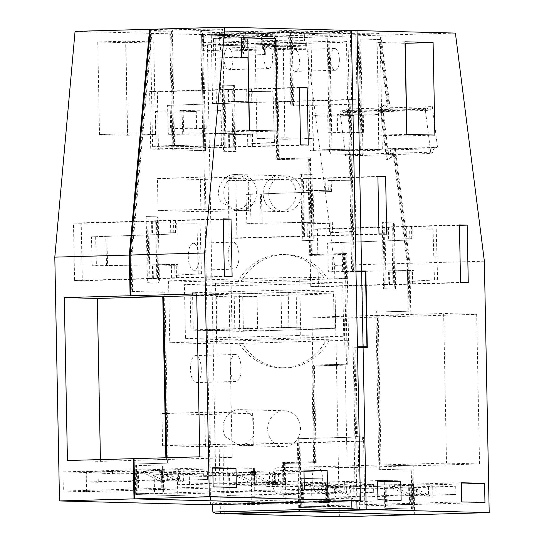 <?xml version="1.0" encoding="UTF-8"?>
<svg xmlns="http://www.w3.org/2000/svg" width="544" height="544" viewBox="0 0 544 544"><rect width="100%" height="100%" fill="white"/><g stroke="black" fill="none" stroke-linecap="round" stroke-linejoin="round"><path stroke-width="0.41" stroke-dasharray="2.72 2.04" d="M210.596 504.812L201.566 34.605L276.073 32.531L278.514 159.657L309.597 158.794L276.76 159.616L274.4 36.836L275.196 36.815L277.542 158.719L308.618 157.855L310.474 254.504L345.134 253.538L347.276 364.997L312.616 365.962L314.466 462.618L283.39 463.481L284.063 498.311L136.469 494.544L135.864 463.046L168.205 463.876L135.864 463.046M346.113 254.476L344.359 254.436L344.814 278.378L346.576 278.426L346.113 254.476L311.447 255.442L309.597 158.794M346.576 278.426L324.618 279.038A56.617 51.802 91.5 0 0 283.268 254.558L286.43 254.633A56.617 51.802 91.5 0 1 327.78 279.113L237.844 281.452A56.617 51.802 91.5 0 1 283.268 254.558M237.844 281.452L215.485 282.078L216.675 343.903L169.762 342.706L300.846 339.048L299.662 277.222L344.814 278.378L346.004 340.204L347.759 340.245L325.808 340.857A56.617 51.802 91.5 0 1 280.378 367.758A56.617 51.802 91.5 0 1 239.027 343.278L216.675 343.903M347.759 340.245L348.221 364.194L313.555 365.16L315.411 461.808L313.657 461.768L311.8 365.112L313.555 365.16M135.068 463.073L135.674 494.564L283.261 498.331L282.581 462.631L315.411 461.808M284.335 462.679L285.104 502.69M265.329 202.606A17.938 16.408 91.5 0 1 265.479 184.47A17.938 16.408 91.5 0 1 280.024 175.678A17.938 16.408 91.5 0 1 293.801 184.606A17.938 16.408 91.5 0 1 293.651 202.742A17.938 16.408 91.5 0 1 279.106 211.534A17.938 16.408 91.5 0 1 265.329 202.606M269.844 437.702A17.938 16.408 91.5 0 1 269.994 419.574A17.938 16.408 91.5 0 1 284.539 410.774A17.938 16.408 91.5 0 1 298.316 419.71A17.938 16.408 91.5 0 1 298.166 437.838A17.938 16.408 91.5 0 1 283.621 446.638A17.938 16.408 91.5 0 1 269.844 437.702M134.028 458.694L165.906 459.503L100.45 461.353L67.429 460.51M274.4 36.836L263.072 36.55L263.133 39.97L264.33 42.826L264.554 54.427L242.767 53.87L242.542 42.276L243.63 39.474L243.569 36.054L202.538 35.006L204.762 150.64L172.081 149.804L169.857 34.17L151.001 33.687L131.084 255.687L131.77 291.455L164.111 292.284L167.409 463.896M278.514 159.657L276.76 159.616M219.558 33.34L219.178 42.908L220.374 45.764L220.476 51.211L202.205 50.742L202.103 45.302L203.191 42.5L202.443 32.905L219.558 33.34L261.793 32.164L276.073 32.531M261.793 32.164L261.412 41.732L262.609 44.588L262.711 50.028L244.44 49.565L244.338 44.118L245.426 41.324L244.678 31.729L200.695 30.607A36.149 0.714 -1.1 0 1 150.368 30.913A36.149 0.714 -1.1 0 1 171.537 29.859L173.754 145.493L202.919 146.241L200.695 30.607M150.362 29.322L171.537 29.859M165.872 457.762L165.906 459.503M311.447 255.442L309.692 255.401L307.836 158.746M309.692 255.401L344.359 254.436M215.485 282.078L168.579 280.881L299.662 277.222M327.78 279.113L324.618 279.038M241.006 281.534A56.617 51.802 91.5 0 1 286.43 254.633M168.579 280.881L169.762 342.706M328.97 340.938A56.617 51.802 91.5 0 1 283.54 367.839A56.617 51.802 91.5 0 1 242.189 343.359L325.808 340.857M242.189 343.359L239.027 343.278M348.221 364.194L346.467 364.147L346.004 340.204L300.846 339.048M346.467 364.147L311.8 365.112M282.581 462.631L313.657 461.768M201.566 34.605L75.065 31.375M97.743 41.963L99.525 134.524L127.636 135.245L125.854 42.684L97.743 41.963L125.637 41.188L153.748 41.908L125.854 42.684M158.059 210.61L200.926 211.698L248.744 210.365L205.87 209.27L158.059 210.61L157.44 178.391L200.308 179.486L200.926 211.698M162.574 445.706L205.442 446.801L253.252 445.468L210.385 444.373L162.574 445.706L161.956 413.488L204.823 414.582L205.442 446.801M190.427 368.961A13.505 5.44 -91.6 0 1 195.493 355.606A13.505 5.44 -91.6 0 1 201.321 369.24A13.505 5.44 -91.6 0 1 196.248 382.595A13.505 5.44 -91.6 0 1 190.427 368.961M199.165 256.911A13.505 5.44 -91.6 0 1 194.092 270.273A13.505 5.44 -91.6 0 1 188.272 256.632A13.505 5.44 -91.6 0 1 193.338 243.277A13.505 5.44 -91.6 0 1 199.165 256.911M81.206 223.264L73.474 223.067L74.576 280.541L82.307 280.738L81.206 223.264L155.713 221.19L147.982 220.993L73.474 223.067M157.359 91.793L149.627 91.596L150.729 149.063L158.46 149.26L157.359 91.793L231.866 89.712L224.135 89.515L149.627 91.596M177.725 493.959L177.358 474.803L154.163 474.212L154.53 493.367L177.725 493.959L252.232 491.885L251.865 472.729L177.358 474.803M86.537 491.633L86.163 472.478L62.975 471.886L63.342 491.042L86.537 491.633L161.044 489.559L160.67 470.397L86.163 472.478M202.443 32.905L244.678 31.729M220.701 201.464A17.938 16.408 91.5 0 1 220.85 183.335A17.938 16.408 91.5 0 1 235.396 174.536A17.938 16.408 91.5 0 1 249.172 183.471L249.023 201.6L242.835 208.148L234.484 210.392L220.701 201.464M225.216 436.567A17.938 16.408 91.5 0 1 225.366 418.431A17.938 16.408 91.5 0 1 239.911 409.639A17.938 16.408 91.5 0 1 253.688 418.567L253.538 436.703L247.35 443.251L238.993 445.495L225.216 436.567M283.261 498.331L284.063 498.311M135.674 494.564L136.469 494.544M164.111 292.284L164.907 292.257L168.205 463.876M131.77 291.455L164.907 292.257M132.573 291.434L131.886 255.666L151.796 33.667L170.653 34.15L172.876 149.784L204.762 150.64M131.084 255.687L131.886 255.666M151.001 33.687L151.796 33.667M169.857 34.17L170.653 34.15M172.081 149.804L172.876 149.784M202.538 35.006L203.334 34.979L205.557 150.613M203.334 34.979L243.569 36.054M243.63 39.474L244.426 39.447L244.365 36.026M244.426 39.447L243.338 42.248L242.542 42.276M242.767 53.87L243.562 53.849L243.338 42.248M264.554 54.427L243.562 53.849M265.35 54.407L265.125 42.806L263.928 39.95L263.867 36.53L275.196 36.815M264.33 42.826L265.125 42.806M263.133 39.97L263.928 39.95M263.072 36.55L263.867 36.53M219.076 37.618L261.31 36.434M219.178 42.908L261.412 41.732M220.374 45.764L262.609 44.588M220.476 51.211L262.711 50.028M202.205 50.742L244.44 49.565M202.103 45.302L244.338 44.118M203.191 42.5L245.426 41.324M203.089 37.21L245.324 36.026M202.919 146.241A36.149 0.714 -1.1 0 1 152.592 146.554A36.149 0.714 -1.1 0 1 173.754 145.493M100.416 459.585L100.45 461.353M190.189 295.086L281.024 292.556L281.697 327.386L190.856 329.916L190.189 295.086L242.726 296.432L333.56 293.896L334.227 328.726L243.392 331.262L242.726 296.432M127.636 135.245L155.523 134.463L153.748 41.908M99.525 134.524L127.412 133.749L125.637 41.188M155.523 134.463L127.412 133.749M200.308 179.486L248.125 178.146L248.744 210.365M157.44 178.391L205.251 177.058L248.125 178.146M205.251 177.058L205.87 209.27M204.823 414.582L252.634 413.25L253.252 445.468M161.956 413.488L209.766 412.155L252.634 413.25M209.766 412.155L210.385 444.373M230.268 367.846A13.505 5.44 -91.6 0 1 235.341 354.491A13.505 5.44 -91.6 0 1 241.162 368.125A13.505 5.44 -91.6 0 1 236.096 381.487A13.505 5.44 -91.6 0 1 230.268 367.846M239.006 255.802A13.505 5.44 -91.6 0 1 233.934 269.158A13.505 5.44 -91.6 0 1 228.113 255.524A13.505 5.44 -91.6 0 1 233.186 242.168A13.505 5.44 -91.6 0 1 239.006 255.802M74.576 280.541L149.083 278.46L147.982 220.993M106.549 265.506L105.754 236.314L91.412 236.851L176.99 233.913L106.808 236.341L107.603 265.533L92.201 265.771L91.412 236.851M149.083 278.46L156.815 278.657L82.307 280.738M155.713 221.19L156.815 278.657M150.729 149.063L225.236 146.982L224.135 89.515M182.702 134.028L181.907 104.836L167.566 105.373L253.055 102.435L182.961 104.863L183.756 134.055L168.354 134.293L167.566 105.373M225.236 146.982L232.968 147.179L158.46 149.26M231.866 89.712L232.968 147.179M252.232 491.885L229.038 491.293L228.67 472.138L251.865 472.729M228.67 472.138L154.163 474.212M192.107 473.457L203.66 473.77L189.264 474.164L189.462 484.616L271.062 482.358L270.912 474.518L203.708 476.381L192.161 476.075L192.107 473.457L177.82 473.858L189.264 474.164M229.038 491.293L154.53 493.367M161.044 489.559L137.85 488.961L137.482 469.805L160.67 470.397M137.482 469.805L62.975 471.886M100.919 471.131L112.472 471.437L98.07 471.838L98.274 482.29L179.472 480.039L179.323 472.206L112.52 474.048L100.966 473.742L100.919 471.131L86.632 471.532L98.07 471.838M137.85 488.961L63.342 491.042M166.668 457.742L166.702 459.483L134.028 458.646M150.368 29.281L172.332 29.838A36.149 0.714 -1.1 0 1 222.659 29.526A36.149 0.714 -1.1 0 1 201.498 30.586L245.473 31.708L287.708 30.525L304.824 30.967L304.443 40.528L305.64 43.391L305.742 48.831L287.47 48.362L287.368 42.922L288.456 40.12L287.708 30.525M174.549 145.472A36.149 0.714 -1.1 0 1 224.876 145.16A36.149 0.714 -1.1 0 1 203.714 146.22L174.549 145.472L172.332 29.838M203.714 146.22L201.498 30.586M310.474 254.504L312.229 254.551L310.372 157.896L279.296 158.766L276.869 32.504L262.589 32.144L262.208 41.704L263.405 44.567L263.507 50.007L245.235 49.538L245.133 44.098L246.221 41.296L245.473 31.708M279.296 158.766L277.542 158.719M312.229 254.551L346.895 253.586L349.037 365.038L314.371 366.003L316.227 462.658L283.39 463.481M285.151 463.529L285.899 502.71M310.372 157.896L308.618 157.855M346.895 253.586L345.134 253.538M349.037 365.038L347.276 364.997M314.371 366.003L312.616 365.962M316.227 462.658L314.466 462.618M281.697 327.386L334.227 328.726M190.856 329.916L243.392 331.262M281.024 292.556L333.56 293.896M146.139 216.594L157.386 216.879L158.658 283.057L147.41 282.771L146.139 216.594L146.941 216.573L158.182 216.859L159.453 283.036L148.206 282.744L146.941 216.573M106.808 236.341L105.754 236.314M95.628 236.953L96.417 265.88L177.813 264.384L107.603 265.533M92.201 265.771L96.417 265.88M222.292 85.116L233.539 85.401L234.811 151.579L223.564 151.293L222.292 85.116L223.088 85.095L234.335 85.381L235.606 151.558L224.359 151.273L223.088 85.095M182.961 104.863L181.907 104.836M171.782 105.482L172.57 134.402L253.878 132.906L183.756 134.055M168.354 134.293L172.57 134.402M253.538 468.418L254.068 496.284L227.365 495.598L226.828 467.738L254.334 468.398L254.871 496.257L228.16 495.577L227.623 467.718L254.334 468.398M203.708 476.381L203.66 473.77M189.462 484.616L178.017 484.31L259.005 482.032L258.856 474.198L192.161 476.075M177.82 473.858L178.017 484.31M162.35 466.092L162.88 493.952L136.177 493.272L135.64 465.412L163.146 466.065L163.676 493.932L136.972 493.252L136.435 465.385L163.146 466.065M112.52 474.048L112.472 471.437M98.274 482.29L86.829 481.984L167.416 479.72L167.266 471.879L100.966 473.742M86.632 471.532L86.829 481.984M196.731 295.644L229.031 294.732L232.159 457.64L166.702 459.483M196.697 293.91L229.031 294.732M276.869 32.504L351.376 30.43M262.589 32.144L304.824 30.967M246.119 36.006L288.354 34.83M246.221 41.296L288.456 40.12M245.133 44.098L287.368 42.922M245.235 49.538L287.47 48.362M263.507 50.007L305.742 48.831M263.405 44.567L305.64 43.391M262.208 41.704L304.443 40.528M262.106 36.414L304.341 35.238M199.825 456.817L232.159 457.64M157.386 216.879L158.182 216.859M147.41 282.771L148.206 282.744M158.658 283.057L159.453 283.036M177.813 264.384L178.112 275.244L201.443 273.707L174.95 275.162L174.651 264.302M198.281 273.625L196.914 223.19L173.529 222.945L173.828 233.832M176.99 233.913L176.691 223.026L173.529 222.945M176.691 223.026L196.914 223.19M201.443 273.707L200.076 223.271M178.112 275.244L174.95 275.162M233.539 85.401L234.335 85.381M223.564 151.293L224.359 151.273M234.811 151.579L235.606 151.558M253.878 132.906L254.177 143.779L277.596 142.229L251.015 143.698L250.716 132.831M274.434 142.147L273.061 91.712L249.594 91.474L249.886 102.354M253.055 102.435L252.756 91.555L249.594 91.474M252.756 91.555L273.061 91.712M277.596 142.229L276.223 91.793M254.177 143.779L251.015 143.698M254.068 496.284L254.871 496.257M226.828 467.738L227.623 467.718M227.365 495.598L228.16 495.577M259.005 482.032L278.501 481.277L278.351 473.436L258.856 474.198M278.351 473.436L298.309 473.967L270.912 474.518M271.062 482.358L275.366 482.467L275.216 474.633M275.366 482.467L298.459 481.807L298.309 473.967M278.501 481.277L298.459 481.807M254.701 481.923L254.551 474.082M162.88 493.952L163.676 493.932M135.64 465.412L136.435 465.385M136.177 493.272L136.972 493.252M167.416 479.72L186.959 478.938L186.81 471.104L167.266 471.879M186.81 471.104L207.454 471.655L179.323 472.206M179.472 480.039L184.13 480.162L183.981 472.328M184.13 480.162L207.604 479.488L207.454 471.655M186.959 478.938L207.604 479.488M162.765 479.597L162.615 471.757M149.886 278.44L148.777 220.966L156.509 221.163L157.61 278.637L149.886 278.44L224.393 276.359M226.032 146.962L224.93 89.495L232.662 89.692L233.764 147.159L226.032 146.962L300.54 144.881M229.466 472.11L252.661 472.702L253.028 491.864L229.833 491.273L229.466 472.11L232.254 472.036L232.288 473.776L251.43 483.596L251.199 471.505L303.974 470.036M138.278 469.785L161.473 470.376L161.84 489.532L138.645 488.94L138.278 469.785L141.066 469.71L141.1 471.451L160.242 481.27L160.011 469.18L212.786 467.711M249.336 130.349L221.442 131.124L249.553 131.845L249.526 130.356M277.447 131.063L249.553 131.845M247.935 57.378L220.041 58.16L221.442 131.124M241.713 57.222L213.819 57.997L220.041 58.16M241.339 37.631L213.445 38.406L213.819 57.997M213.445 38.406L241.366 39.12M223.292 219.3L156.509 221.163M223.285 218.892L148.777 220.966M232.118 276.556L157.61 278.637M151.803 233.084L175.624 232.676L151.803 233.084L151.565 220.891M170.741 232.553L170.51 220.361M171.38 265.642L152.436 266.172L176.256 265.764L171.38 265.642L171.612 277.834M152.436 266.172L152.674 278.358M299.445 87.829L232.662 89.692M299.438 87.414L224.93 89.495M308.271 145.078L233.764 147.159M228.426 89.434L228.657 101.626L251.777 101.204L227.956 101.606L227.718 89.413M246.894 101.075L246.663 88.89M247.534 134.164L228.589 134.694L252.409 134.293L247.534 134.164L247.765 146.356M228.589 134.694L228.82 146.887M327.536 489.784L253.028 491.864M304.001 471.274L274.394 472.097L274.625 484.187L255.483 474.368L255.449 472.627L252.661 472.702M304.341 489.192L229.833 491.273M250.532 472.505L250.56 474.246L269.702 484.065L269.47 471.974L250.532 472.505L255.449 472.627M269.47 471.974L274.394 472.097M256.115 471.634L237.177 472.158L237.211 473.906L256.346 483.725L256.115 471.634L251.199 471.505M237.177 472.158L232.254 472.036M236.348 487.458L161.84 489.532M212.806 468.948L183.199 469.771L183.437 481.862L164.295 472.042L164.261 470.302L161.473 470.376M213.153 486.866L138.645 488.94M159.338 470.172L159.372 471.913L178.514 481.739L178.282 469.649L159.338 470.172L164.261 470.302M178.282 469.649L183.199 469.771M164.927 469.302L145.989 469.832L146.023 471.573L165.158 481.392L164.927 469.302L160.011 469.18M145.989 469.832L141.066 469.71M175.624 232.676L175.386 220.49M152.504 233.097L152.272 220.912M153.143 266.186L153.374 278.378M176.256 265.764L176.494 277.957M251.777 101.204L251.539 89.012M228.657 101.626L227.956 101.606M229.289 134.715L229.527 146.9M252.409 134.293L252.64 146.479M269.702 484.065L274.625 484.187M250.56 474.246L255.483 474.368M237.211 473.906L232.288 473.776M256.346 483.725L251.43 483.596M178.514 481.739L183.437 481.862M159.372 471.913L164.295 472.042M146.023 471.573L141.1 471.451M165.158 481.392L160.242 481.27M201.912 146.193A32.667 0.646 178.9 0 0 221.394 145.228A32.667 0.646 178.9 0 0 175.556 145.52A32.667 0.646 178.9 0 0 156.074 146.486A32.667 0.646 178.9 0 0 201.912 146.193M170.279 110.826L170.612 128.241L175.222 128.105A32.667 0.646 -1.1 0 1 180.173 127.976L179.84 110.561A32.667 0.646 -1.1 0 1 220.728 110.398A32.667 0.646 -1.1 0 1 205.856 111.228L206.19 128.642A32.667 0.646 -1.1 0 1 201.579 128.778A32.667 0.646 -1.1 0 1 196.629 128.908L196.296 111.493A32.667 0.646 -1.1 0 1 155.407 111.656A32.667 0.646 -1.1 0 1 170.279 110.826L196.296 111.493M179.84 110.561L205.856 111.228M180.173 127.976L206.19 128.642M170.612 128.241L196.629 128.908M223.802 193.059A17.938 16.408 -88.5 0 0 239.754 210.528A17.938 16.408 -88.5 0 0 256.618 192.141A17.938 16.408 -88.5 0 0 240.666 174.672A17.938 16.408 -88.5 0 0 223.802 193.059M268.784 194.208A17.938 16.408 -88.5 0 0 284.73 211.677A17.938 16.408 -88.5 0 0 301.594 193.29A17.938 16.408 -88.5 0 0 285.648 175.821A17.938 16.408 -88.5 0 0 268.784 194.208M348.357 99.552L351.676 272.048L353.43 272.088L350.2 103.952L356 104.101L355.919 99.742L347.562 99.572L346.44 40.888L342.951 42.33L342.761 32.32L346.242 30.872L207.189 34.748L203.708 36.196L203.898 46.213L342.951 42.33M203.898 46.213L207.38 44.764L346.44 40.888M207.38 44.764L216.192 503.649L355.246 499.766L354.124 441.082L362.44 441.252L362.352 436.9L356.592 436.75L363.501 436.886L298.16 438.709L299.56 511.557M357.456 346.807L353.11 346.929L354.919 441.062M356.014 271.925L351.676 272.048M231.146 285.865L232.186 339.85L343.747 336.736L342.706 282.751L231.146 285.865L184.409 284.668L185.45 338.654L232.186 339.85M207.189 34.748L211.269 34.857L212.588 103.557L355.919 99.742M212.588 103.557L347.562 99.572M351.642 99.681L350.322 30.974L346.242 30.872M224.25 513.658L222.938 445.162L219.11 445.06L354.124 441.082M220.429 513.76L219.11 445.06M216.192 503.649L212.65 502.024L212.704 504.75M339.374 516.8L334.546 265.37L305.585 37.264L215.098 34.952L216.417 103.652M256.952 138.543L255.17 45.982L283.064 45.206L284.838 137.768L256.952 138.543L285.063 139.264L283.288 46.702L255.17 45.982M232.839 58.902A10.887 4.386 88.4 0 0 228.14 47.906A10.887 4.386 88.4 0 0 224.053 58.677A10.887 4.386 88.4 0 0 228.745 69.68A10.887 4.386 88.4 0 0 232.839 58.902M290.748 60.384A10.887 4.386 88.4 0 0 295.446 71.38A10.887 4.386 88.4 0 0 299.533 60.608A10.887 4.386 88.4 0 0 294.834 49.613A10.887 4.386 88.4 0 0 290.748 60.384M282.846 480.978A13.063 5.263 88.4 0 0 277.209 467.786A13.063 5.263 88.4 0 0 272.299 480.712A13.063 5.263 88.4 0 0 277.936 493.904A13.063 5.263 88.4 0 0 282.846 480.978M317.349 229.296L309.618 229.099L310.719 286.566L318.451 286.763L317.349 229.296L391.857 227.215L384.125 227.018L309.618 229.099M235.81 180.826L228.079 180.628L229.18 238.095L236.912 238.292L235.81 180.826L310.318 178.745L302.586 178.548L228.079 180.628M334.778 487.526L335.145 506.682L311.95 506.09L311.583 486.934L334.778 487.526L409.285 485.452L409.652 504.608L335.145 506.682M251.335 504.546L250.968 485.391L227.773 484.792L228.14 503.955L251.335 504.546L325.842 502.466L325.475 483.31L250.968 485.391M216.254 296.514L216.906 330.473L239.748 331.058L257.679 330.555L234.838 329.97L234.185 296.011L216.254 296.514L239.095 297.099L239.748 331.058M212.65 502.024L351.703 498.141L355.246 499.766M351.757 500.874L351.703 498.141M359.482 509.803L358.163 441.184M222.938 445.162L362.44 441.252M353.11 346.929L354.865 346.977L356.592 436.75M354.865 346.977L357.456 346.902M365.5 271.871L353.43 272.088M185.45 338.654L297.01 335.546L295.97 281.561L184.409 284.668M295.97 281.561L342.706 282.751M297.01 335.546L343.747 336.736M356 271.15L354.212 271.198L350.996 103.931L357.15 104.088L290.652 105.924L356 104.101M350.2 103.952L350.996 103.931M290.571 101.565L290.652 105.924M352.294 150.062L350.472 149.777L348.439 151.096L347.698 154.537L345.603 155.897L340.034 112.037L342.128 110.684L343.563 112.717L345.603 111.404L347.079 108.99L352.294 150.062L394.529 148.879L409.054 263.289L410.074 316.193L377.393 315.357L380.263 464.977L412.944 465.814L413.882 514.678M394.529 148.879L392.707 148.6L390.674 149.92L389.932 153.36L387.838 154.714L382.269 110.86L384.363 109.507L385.798 111.54L387.838 110.228L389.314 107.807L380.093 35.183L358.129 34.626L360.346 150.26A36.149 0.714 -1.1 0 1 310.019 150.572A36.149 0.714 -1.1 0 1 331.18 149.512L360.346 150.26M331.18 149.512L328.964 33.878L289.605 32.878L290.924 101.578M297.092 443.074L297.01 438.722L299.118 438.77L300.438 507.477L412.046 510.326L411.271 470.118L378.93 469.295L375.89 310.971L408.231 311.794L407.313 263.82L393.217 152.83L391.898 153.687L391.156 157.128L386.696 160.018L380.059 107.726L384.52 104.842L385.954 106.876L387.274 106.026L378.828 39.501L359.972 39.025L362.188 154.659L329.508 153.823L327.291 38.189L291.448 37.271L292.767 105.978M297.446 443.081L298.758 511.578M215.098 34.952L289.605 32.878M211.269 34.857L350.322 30.974M203.708 36.196L342.761 32.32M328.964 33.878A36.149 0.714 178.9 0 0 307.802 34.932A36.149 0.714 178.9 0 0 358.129 34.626M380.093 35.183L305.585 37.264M347.079 108.99L389.314 107.807M409.054 263.289L334.546 265.37M410.074 316.193L344.277 318.029L347.147 467.65L412.944 465.814M285.063 139.264L312.956 138.482L284.838 137.768M283.288 46.702L311.175 45.927L283.064 45.206M312.956 138.482L311.175 45.927M263.894 57.569A10.887 4.386 -91.6 0 1 267.988 46.798A10.887 4.386 -91.6 0 1 272.68 57.793A10.887 4.386 -91.6 0 1 268.593 68.564A10.887 4.386 -91.6 0 1 263.894 57.569M339.374 59.493A10.887 4.386 -91.6 0 1 335.288 70.264A10.887 4.386 -91.6 0 1 330.589 59.269A10.887 4.386 -91.6 0 1 334.682 48.498A10.887 4.386 -91.6 0 1 339.374 59.493M312.147 479.597A13.063 5.263 -91.6 0 1 317.05 466.67A13.063 5.263 -91.6 0 1 322.687 479.869A13.063 5.263 -91.6 0 1 317.778 492.796A13.063 5.263 -91.6 0 1 312.147 479.597M310.719 286.566L385.227 284.485L384.125 227.018M342.693 271.531L341.897 242.338L327.556 242.876L413.046 239.938L342.951 242.366L343.747 271.558L328.345 271.796L327.556 242.876M385.227 284.485L392.958 284.682L318.451 286.763M392.958 284.682L391.857 227.215M229.18 238.095L303.688 236.021L302.586 178.548M261.154 223.067L260.358 193.868L246.017 194.405L331.507 191.474L261.412 193.895L262.208 223.094L246.806 223.326L246.017 194.405M303.688 236.021L311.42 236.218L236.912 238.292M311.42 236.218L310.318 178.745M311.583 486.934L386.09 484.854L409.285 485.452M349.527 486.18L361.08 486.486L346.684 486.887L346.882 497.338L428.57 495.074L428.414 487.24L361.128 489.104L349.581 488.791L349.527 486.18L335.24 486.581L346.684 486.887M386.09 484.854L386.458 504.016L311.95 506.09M386.458 504.016L409.652 504.608M227.773 484.792L302.28 482.718L325.475 483.31M265.717 484.044L277.27 484.35L262.874 484.745L263.072 495.196L346.419 492.891L346.27 485.051L277.324 486.962L265.771 486.656L265.717 484.044L251.43 484.446L262.874 484.745M302.28 482.718L302.648 501.874L228.14 503.955M302.648 501.874L325.842 502.466M216.906 330.473L234.838 329.97M239.095 297.099L257.026 296.596L257.679 330.555M257.026 296.596L234.185 296.011M297.01 438.722L362.352 436.9M299.118 438.77L298.16 438.709M356.864 500.732L353.926 347.779L355.681 347.827L357.388 436.73M355.681 347.827L363.317 347.528M362.95 346.861L361.515 271.98M363.304 346.854L361.862 271.776M193.256 330.16L288.884 327.495L288.164 290.054L192.535 292.72L193.256 330.16L239.992 331.357L335.621 328.685L334.9 291.244L239.272 293.91L239.992 331.357M356 271.055L354.212 271.198M351.383 30.729L347.84 30.831L355.742 31.028L357.15 104.088M347.84 30.831L352.451 271.157M331.983 149.491A36.149 0.714 -1.1 0 1 382.31 149.178A36.149 0.714 -1.1 0 1 361.141 150.239L331.983 149.491L329.759 33.857L290.401 32.851L355.742 31.028M290.401 32.851L291.802 105.91M378.182 315.336L381.058 464.957L446.515 463.114L443.646 313.494L378.182 315.336L410.87 316.173L409.856 263.269L395.325 148.859L393.502 148.58L435.737 147.397L433.704 148.716L432.963 152.164L430.868 153.517L425.299 109.657L427.394 108.304L428.828 110.344L430.868 109.024L432.344 106.61L437.56 147.682L435.737 147.397M414.684 514.699L413.739 465.786L381.058 464.957M299.914 438.75L301.233 507.45L412.842 510.299L412.066 470.098L379.726 469.275L376.686 310.944L409.027 311.773L408.109 263.792L394.012 152.81L392.7 153.66L391.959 157.107L387.491 159.997L380.854 107.705L385.315 104.815L386.757 106.855L388.069 106.005L379.624 39.481L360.767 38.998L362.984 154.632L330.303 153.802L328.086 38.168L292.244 37.25L293.563 105.951M361.141 150.239L358.924 34.598A36.149 0.714 178.9 0 0 380.086 33.544A36.149 0.714 178.9 0 0 329.759 33.857M393.502 148.58L391.469 149.892L390.728 153.34L388.634 154.693L383.064 110.84L385.159 109.48L386.594 111.52L388.634 110.201L390.109 107.787L380.888 35.163L358.924 34.598M291.448 37.271L292.244 37.25M377.393 315.357L311.93 317.2L314.806 466.82L380.263 464.977M344.277 318.029L311.93 317.2M350.472 149.777L392.707 148.6M348.439 151.096L390.674 149.92M347.698 154.537L389.932 153.36M345.603 155.897L387.838 154.714M340.034 112.037L382.269 110.86M342.128 110.684L384.363 109.507M343.563 112.717L385.798 111.54M345.603 111.404L387.838 110.228M327.291 38.189L328.086 38.168M329.508 153.823L330.303 153.802M362.188 154.659L362.984 154.632M359.972 39.025L360.767 38.998M378.828 39.501L379.624 39.481M387.274 106.026L388.069 106.005M385.954 106.876L386.757 106.855M384.52 104.842L385.315 104.815M380.059 107.726L380.854 107.705M386.696 160.018L387.491 159.997M391.156 157.128L391.959 157.107M391.898 153.687L392.7 153.66M393.217 152.83L394.012 152.81M407.313 263.82L408.109 263.792M408.231 311.794L409.027 311.773M375.89 310.971L376.686 310.944M378.93 469.295L379.726 469.275M411.271 470.118L412.066 470.098M412.046 510.326L412.842 510.299M300.438 507.477L301.233 507.45M347.147 467.65L314.806 466.82M393.53 222.904L382.282 222.618L383.554 288.796L394.801 289.082L393.53 222.904L394.325 222.884L382.282 222.618M342.951 242.366L341.897 242.338M331.772 242.984L332.561 271.905L413.875 270.416L343.747 271.558M328.345 271.796L332.561 271.905M311.991 174.44L300.744 174.148L302.015 240.326L313.262 240.611L311.991 174.44L312.786 174.413L300.744 174.148M261.412 193.895L260.358 193.868M250.233 194.514L251.022 223.434L332.336 221.945L262.208 223.094M246.806 223.326L251.022 223.434M410.958 481.141L384.248 480.461L384.785 508.32L411.488 509.007L410.958 481.141L411.754 481.12L384.248 480.461M361.128 489.104L361.08 486.486M346.882 497.338L335.437 497.032L416.507 494.754L416.357 486.914L349.581 488.791M335.24 486.581L335.437 497.032M327.685 506.865L327.148 478.999L300.438 478.319L300.975 506.185L328.481 506.845L327.944 478.978L327.148 478.999M277.324 486.962L277.27 484.35M263.072 495.196L251.627 494.89L334.349 492.565L334.2 484.731L265.771 486.656M251.43 484.446L251.627 494.89M364.902 509.939L363.501 436.886M353.926 347.779L357.469 347.677M367.302 347.63L363.317 347.745M288.884 327.495L335.621 328.685M192.535 292.72L239.272 293.91M288.164 290.054L334.9 291.244M455.396 33.082L380.888 35.163M413.739 465.786L479.543 463.957L446.515 463.114M479.543 463.957L476.666 314.337L410.87 316.173M484.364 261.188L409.856 263.269M395.325 148.859L437.56 147.682M390.109 107.787L432.344 106.61M388.634 110.201L430.868 109.024M386.594 111.52L428.828 110.344M385.159 109.48L427.394 108.304M383.064 110.84L425.299 109.657M388.634 154.693L430.868 153.517M390.728 153.34L432.963 152.164M391.469 149.892L433.704 148.716M476.666 314.337L443.646 313.494M383.085 222.598L384.35 288.776L383.554 288.796M384.35 288.776L394.801 289.082M395.597 289.061L394.325 222.884M413.875 270.416L414.168 281.282L437.587 279.732L411.006 281.2L410.713 270.334M434.425 279.65L433.058 229.214L409.584 228.976L409.884 239.863M413.046 239.938L412.746 229.058L409.584 228.976M412.746 229.058L433.058 229.214M437.587 279.732L436.22 229.296M414.168 281.282L411.006 281.2M301.546 174.128L302.811 240.305L302.015 240.326M302.811 240.305L313.262 240.611M314.058 240.591L312.786 174.413M332.336 221.945L332.629 232.812L356.048 231.261L329.467 232.73L329.174 221.864M352.886 231.18L351.519 180.744L328.046 180.506L328.345 191.393M331.507 191.474L331.208 180.588L328.046 180.506M331.208 180.588L351.519 180.744M356.048 231.261L354.681 180.826M332.629 232.812L329.467 232.73M385.05 480.434L385.58 508.3L384.785 508.32M385.58 508.3L411.488 509.007M412.291 508.98L411.754 481.12M416.507 494.754L435.921 494L435.771 486.159L416.357 486.914M435.771 486.159L455.729 486.69L428.414 487.24M428.57 495.074L432.874 495.19L432.725 487.349M432.874 495.19L455.879 494.53L455.729 486.69M435.921 494L455.879 494.53M412.209 494.639L412.06 486.805M327.944 478.978L300.438 478.319M301.24 478.298L301.77 506.158L300.975 506.185M301.77 506.158L328.481 506.845M334.349 492.565L353.797 491.81L353.648 483.976L334.2 484.731M353.648 483.976L373.551 484.507L346.27 485.051M346.419 492.891L350.696 493L350.547 485.166M350.696 493L373.701 492.34L373.551 484.507M353.797 491.81L373.701 492.34M330.086 492.456L329.936 484.616M434.874 135.082L406.987 135.864L406.953 134.368M406.762 134.368L378.869 135.143L406.987 135.864M404.988 41.806L377.094 42.582L405.015 43.296M378.869 135.143L377.094 42.582M459.435 225.332L392.652 227.195L384.921 226.998L459.428 224.917M468.262 282.588L393.754 284.662L392.652 227.195M389.286 272.218L412.4 271.796L388.579 272.197L389.286 272.218L389.518 284.403L386.022 284.464L393.754 284.662M389.518 284.403L460.53 282.39M386.022 284.464L384.921 226.998M388.416 226.936L388.647 239.129L411.767 238.707L387.947 239.108L387.709 226.916M406.885 238.578L406.654 226.392M407.524 271.667L407.755 283.859M388.579 272.197L388.817 284.39M377.896 176.861L311.114 178.724L303.382 178.527L377.89 176.446M386.723 234.117L312.215 236.191L311.114 178.724M307.748 223.747L330.861 223.326L307.04 223.727L307.748 223.747L307.979 235.94L304.49 235.994L312.215 236.191M307.979 235.94L378.998 233.92M304.49 235.994L303.382 178.527M306.877 178.466L307.108 190.658L330.228 190.237L306.408 190.638L306.17 178.452M325.346 190.114L325.115 177.922M325.985 223.196L326.216 235.389M307.04 223.727L307.278 235.919M412.869 485.35L412.903 487.091L407.98 486.962L427.122 496.788L426.89 484.697L407.952 485.221L412.869 485.35L410.081 485.425L410.448 504.58L484.956 502.506M461.421 483.997L431.814 484.82L432.045 496.91L412.903 487.091M461.761 501.915L387.253 503.989L410.448 504.58M394.597 484.881L394.631 486.622L413.773 496.448L413.535 484.357L386.886 484.833L387.253 503.989M389.674 484.758L389.708 486.499L408.85 496.318L408.619 484.228L461.394 482.759M386.886 484.833L410.081 485.425M426.89 484.697L431.814 484.82M413.535 484.357L408.619 484.228M401.146 500.364L326.638 502.445L326.271 483.29L329.059 483.208L329.093 484.949L348.235 494.775L348.004 482.684L377.611 481.855M377.951 499.773L303.443 501.854L326.638 502.445M310.787 482.746L310.821 484.486L329.963 494.306L329.725 482.215L303.076 482.698L303.443 501.854M305.864 482.616L305.898 484.357L325.04 494.176L324.809 482.086L377.584 480.617M303.076 482.698L326.271 483.29M348.004 482.684L329.059 483.208M329.725 482.215L324.809 482.086M411.767 238.707L411.529 226.515M388.647 239.129L387.947 239.108M412.4 271.796L412.638 283.982M330.228 190.237L329.997 178.044M307.108 190.658L306.408 190.638M330.861 223.326L331.099 235.518M427.122 496.788L432.045 496.91M407.98 486.962L407.952 485.221M394.631 486.622L389.708 486.499M413.773 496.448L408.85 496.318M344.665 482.596L344.896 494.686L348.235 494.775M325.72 483.126L325.754 484.867L344.896 494.686M325.754 484.867L329.093 484.949M310.821 484.486L305.898 484.357M329.963 494.306L325.04 494.176M332.989 149.539A32.667 0.646 178.9 0 0 313.507 150.504A32.667 0.646 178.9 0 0 359.346 150.212A32.667 0.646 178.9 0 0 378.828 149.246A32.667 0.646 178.9 0 0 332.989 149.539M353.722 115.512A32.667 0.646 -1.1 0 1 312.841 115.675A32.667 0.646 -1.1 0 1 327.706 114.845L353.722 115.512L354.056 132.926L359.006 132.797A32.667 0.646 -1.1 0 0 363.623 132.661L363.283 115.246A32.667 0.646 -1.1 0 0 378.155 114.417A32.667 0.646 -1.1 0 0 337.273 114.58L363.283 115.246M327.706 114.845L328.046 132.26A32.667 0.646 -1.1 0 1 332.656 132.124A32.667 0.646 -1.1 0 1 337.606 131.995L337.273 114.58M328.046 132.26L354.056 132.926M337.606 131.995L363.623 132.661M280.378 367.758L283.54 367.839M235.396 174.536L280.024 175.678M234.478 210.399L279.106 211.534M239.911 409.639L284.539 410.774M238.993 445.495L283.621 446.638M152.592 146.554L150.368 30.913M235.341 354.491L195.493 355.606M236.096 381.487L196.248 382.595M233.934 269.158L194.092 270.273M233.186 242.168L193.338 243.277M224.876 145.16L222.659 29.526M221.394 145.228L220.728 110.398M156.074 146.486L155.407 111.656M284.73 211.677L239.754 210.528M285.648 175.821L240.666 174.672M267.988 46.798L228.14 47.906M268.593 68.564L228.745 69.68M335.288 70.264L295.446 71.38M334.682 48.498L294.834 49.613M317.05 466.67L277.209 467.786M317.778 492.796L277.936 493.904M310.019 150.572L307.802 34.932M382.31 149.178L380.086 33.544M313.507 150.504L312.841 115.675M378.828 149.246L378.155 114.417"/><path stroke-width="0.82" d="M285.104 502.69L134.001 498.875L133.226 458.674L134.028 458.694M133.226 458.674L67.429 460.51L64.301 297.602L130.098 295.766L129.316 255.068L149.573 29.301L75.065 31.375L54.808 257.142L59.493 500.949L210.596 504.812L285.104 502.731M149.573 29.301L150.362 29.322M130.098 295.766L162.778 296.596L165.872 457.762M59.493 500.949L134.001 498.875M54.808 257.142L129.316 255.068M64.301 297.602L97.322 298.445L162.778 296.596M97.322 298.445L100.416 459.585M130.9 295.746L196.697 293.91L199.825 456.817L134.028 458.646L134.796 498.855L285.899 502.71L360.407 500.63L351.376 30.43L224.876 27.2L150.368 29.281L130.118 255.041L130.9 295.746L163.574 296.575L166.668 457.742M163.574 296.575L196.731 295.644M134.796 498.855L209.304 496.774L360.407 500.63M130.118 255.041L204.626 252.967L209.304 496.774M224.876 27.2L204.626 252.967M275.672 38.508L241.339 37.631L241.713 57.222L247.935 57.378L249.336 130.349L277.447 131.063L275.672 38.508L241.366 39.12M231.016 219.089L223.285 218.892L224.393 276.359L232.118 276.556L231.016 219.089L223.292 219.3M307.17 87.611L299.438 87.414L300.54 144.881L308.271 145.078L307.17 87.611L299.445 87.829M327.168 470.628L303.974 470.036L304.341 489.192L327.536 489.784L327.168 470.628L304.001 471.274M235.98 468.302L212.786 467.711L213.153 486.866L236.348 487.458L235.98 468.302L212.806 468.948M249.526 130.356L247.778 39.284M357.456 346.807L366.935 346.752L360.842 346.807L360.856 347.589M366.935 346.752L365.5 271.871L361.631 271.769L363.072 346.65M361.631 271.769L356.014 271.925M298.758 511.578L413.882 514.719L339.374 516.8L224.25 513.658M216.383 513.658L212.84 512.033L351.893 508.157L355.443 509.782L216.383 513.658L359.482 509.803M212.704 504.75L212.84 512.033M351.893 508.157L351.757 500.874M355.443 509.782L359.482 509.884M357.456 346.902L360.842 346.807M359.407 271.83L359.387 271.055L356 271.15M224.257 513.862L298.765 511.782M363.317 347.528L363.304 346.854M361.862 271.776L361.848 271.116L359.387 271.055M357.469 347.677L367.302 347.63L365.833 271.007L356 271.055M365.833 271.007L361.848 271.116M299.56 511.557L414.684 514.699L489.192 512.625L484.364 261.188L455.396 33.082L357 30.573L361.617 270.898M299.56 511.761L364.902 509.939L357.034 509.735L356.864 500.732M357 30.573L351.383 30.729M363.086 347.521L366.2 509.483L489.192 512.625M433.099 42.52L404.988 41.806L406.762 134.368L434.874 135.082L433.099 42.52L405.205 43.302L406.953 134.368M467.16 225.114L459.428 224.917L460.53 282.39L468.262 282.588L467.16 225.114L459.435 225.332M385.621 176.644L377.89 176.446L378.998 233.92L386.723 234.117L385.621 176.644L377.896 176.861M484.588 483.351L484.956 502.506L461.761 501.915L461.394 482.759L484.588 483.351L461.421 483.997M400.778 481.209L377.584 480.617L377.951 499.773L401.146 500.364L400.778 481.209L377.611 481.855M366.2 509.483L357.034 509.735"/></g></svg>
